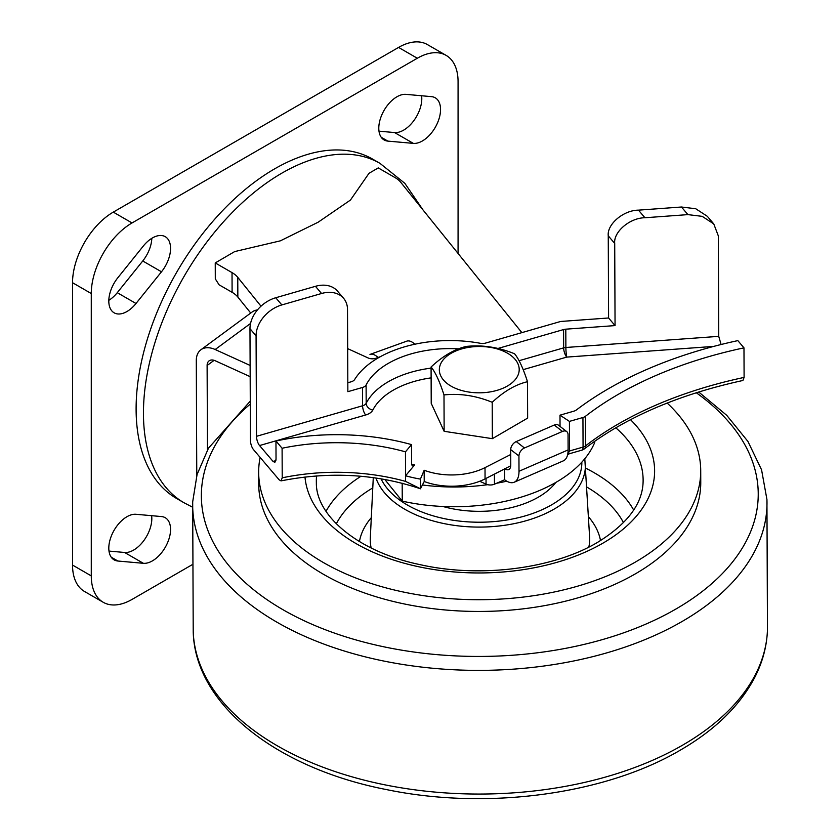 <?xml version="1.0" encoding="UTF-8"?>
<svg xmlns="http://www.w3.org/2000/svg" width="840" height="840" viewBox="0 0 840 840"><rect width="100%" height="100%" fill="white"/><g stroke="black" fill="none" stroke-linecap="round" stroke-linejoin="round"><path stroke-width="1.26" d="M126.945 516.716A25.652 14.805 120 0 0 110.187 539.312A25.652 14.805 120 0 0 114.114 559.871A25.652 14.805 120 0 0 117.873 561.025L143.357 563.304A25.652 14.805 120 0 0 166.814 544.373A25.652 14.805 120 0 0 165.249 517.724A25.652 14.805 120 0 0 161.49 516.558L136.007 514.29A25.652 14.805 120 0 0 126.945 516.716M396.921 96.789A25.652 14.805 120 0 0 380.173 119.395A25.652 14.805 120 0 0 384.101 139.944A25.652 14.805 120 0 0 387.86 141.109L413.343 143.378A25.652 14.805 120 0 0 436.8 124.457A25.652 14.805 120 0 0 435.236 97.797A25.652 14.805 120 0 0 431.477 96.642L405.993 94.364A25.652 14.805 120 0 0 396.921 96.789M152.428 237.951A25.652 14.805 120 0 0 143.357 245.994L117.873 277.694A25.652 14.805 120 0 0 114.114 312.806A25.652 14.805 120 0 0 136.007 303.492L161.49 271.793A25.652 14.805 120 0 0 165.249 236.68A25.652 14.805 120 0 0 152.428 237.951M108.811 300.342A25.652 14.805 120 0 0 117.264 292.677L142.748 260.978A25.652 14.805 120 0 0 151.798 238.329M378.987 131.166L394.59 132.562A25.652 14.805 120 0 0 413.858 120.614A25.652 14.805 120 0 0 421.596 95.76M109.001 551.082L124.614 552.478A25.652 14.805 120 0 0 143.871 540.54A25.652 14.805 120 0 0 151.62 515.676M458.073 253.449L458.073 81.774A57.635 33.275 120 0 0 446.135 55.388L427.382 44.573A57.635 33.275 120 0 0 398.57 47.418L113.285 212.121A57.635 33.275 120 0 0 72.534 282.713L72.534 565.068A57.635 33.275 120 0 0 84.473 591.454L103.215 602.28A57.635 33.275 120 0 0 132.037 599.424L191.898 564.858M446.135 55.388A57.635 33.275 120 0 0 417.312 58.244L132.037 222.947A57.635 33.275 120 0 0 91.277 293.538L91.277 575.894A57.635 33.275 120 0 0 103.215 602.28M232.029 272.612L215.24 262.92L215.303 278.869L219.093 284.812L232.103 292.32L232.029 272.612A28.823 16.716 179.8 0 1 237.762 277.347L237.846 297.066A28.823 16.716 -0.2 0 0 232.103 292.32M521.871 332.64L400.774 182.343A28.823 16.716 -0.2 0 0 395.042 177.597L378.252 167.905L368.991 173.313L350.438 200.067L318.192 222.18L280.381 240.828L234.696 251.58L215.24 262.92M372.656 159.128A195.962 113.138 120 0 0 221.34 211.953A195.962 113.138 120 0 0 136.112 409.594A195.962 113.138 120 0 0 176.694 498.54L184.034 502.772A195.962 113.138 -60 0 1 143.451 413.826A195.962 113.138 -60 0 1 228.679 216.184A195.962 113.138 -60 0 1 379.985 163.359L372.656 159.128M402.181 483.231L402.255 501.134A144.091 83.58 -0.2 0 0 594.657 442.606L594.657 441.294M569.163 453.81A144.091 83.58 179.8 0 1 567.546 455.018M506.782 481.183A144.091 83.58 179.8 0 1 496.577 483.263M487.652 484.68A144.091 83.58 179.8 0 1 422.73 485.016M260.998 306.191L237.762 277.347M402.255 501.134L384.772 479.43M250.73 313.047L237.846 297.066M260.116 457.411A221.025 128.215 -0.2 0 0 258.668 472.406L258.709 484.144A221.025 128.215 -0.2 0 0 395.399 601.976A221.025 128.215 -0.2 0 0 636.027 573.468A221.025 128.215 -0.2 0 0 700.76 482.318L700.718 470.589A221.025 128.215 -0.2 0 0 667.159 403.064M258.668 472.406A221.025 128.215 -0.2 0 0 395.346 590.236A221.025 128.215 -0.2 0 0 635.975 561.729A221.025 128.215 -0.2 0 0 700.718 470.589M555.891 482.36A83.402 48.384 179.8 0 1 538.629 496.997A83.402 48.384 179.8 0 1 442.858 506.468M524.465 447.972L562.475 431.435A6.92 4.526 127.8 0 1 566.738 431.603A6.92 4.526 127.8 0 1 568.05 434.658L568.113 449.915A24.161 11.718 66.5 0 1 563.315 460.866L514.206 482.223A24.161 11.718 -113.5 0 0 519.005 471.272L518.942 456.015L510.709 449.62A6.92 4.526 -52.2 0 1 516.232 441.578L524.465 447.972A6.92 4.526 127.8 0 0 518.942 456.015M504.609 468.919L504.651 479.756A24.161 11.718 -113.5 0 0 514.206 482.223M562.475 431.435L554.243 425.04A6.92 4.526 -52.2 0 1 558.505 425.219L566.738 431.603M510.709 449.62L510.773 464.877A10.374 5.03 -113.5 0 1 508.704 469.581A10.374 5.03 -113.5 0 1 504.609 468.52M554.243 425.04L516.232 441.578M380.635 356.559L378.074 357.483A24.161 10.301 -109.8 0 0 369.957 354.438L406.739 341.166A24.161 10.301 70.2 0 1 414.855 344.211L414.603 344.295M378.074 357.483L376.058 358.207A6.92 4.011 179.8 0 1 368.141 357.966L347.676 348.631M250.561 323.442L215.177 349.524A24.161 15.414 -126.4 0 0 200.917 349.755L252.284 311.903A24.161 15.414 53.6 0 1 257.439 309.939M200.917 349.755A24.161 15.414 -126.4 0 0 196.297 360.56L196.77 475.556M250.173 376.677L215.219 360.749A10.374 6.615 -126.4 0 0 209.097 360.854A10.374 6.615 -126.4 0 0 207.113 365.495L214.127 360.329M207.459 449.957L207.113 365.495M494.424 474.117L494.466 484.187A6.92 4.011 179.8 0 1 486.045 484.134L486.024 478.401M479.745 481.268L486.045 484.134M215.177 349.524L250.121 365.442M494.466 484.187L504.651 479.756M405.468 451.836A159.569 92.558 179.8 0 0 282.093 448.245L275.961 441.011A173.397 100.58 179.8 0 1 411.516 444.602L405.468 451.836L405.562 475.776A100.863 58.506 -0.2 0 0 420.42 479.105L420.567 488.806C376.31 473.928 329.794 471.282 281.022 480.879L282.219 477.824A159.569 92.558 179.8 0 1 405.584 481.404L420.452 488.744L424.221 481.509A50.432 29.253 -0.2 0 0 485.058 478.894L510.731 465.791M411.516 444.602L411.59 462.903A6.92 2.478 -74.4 0 0 412.755 465.948A6.92 2.478 -74.4 0 0 414.635 464.919L405.562 475.776L405.584 481.404M275.961 441.011L276.034 459.322L274.838 462.389L272.99 461.349A180.316 104.591 179.8 0 1 275.919 460.719M282.093 448.245L282.219 477.824M744.103 377.423L742.907 380.489C678.405 394.548 625.517 417.375 584.241 448.959L584.241 448.959A6.92 4.494 -127.7 0 0 585.543 445.882A345.807 200.592 179.8 0 1 744.103 377.423L743.977 347.855L737.846 340.62A359.646 208.625 179.8 0 0 576.345 409.994A6.92 4.011 179.8 0 1 573.899 411.159L559.997 415.17L560.038 426.405M559.997 415.17L569.425 421.397L582.939 417.501A6.92 4.011 -0.2 0 0 585.417 416.304A345.807 200.592 179.8 0 1 743.977 347.855M259.56 445.546A6.92 2.478 73.9 0 1 256.494 436.317L362.596 405.772A6.92 2.478 -106.1 0 0 365.673 414.992L259.56 445.546L272.99 461.349M431.12 377.874A80.115 46.473 -0.2 0 0 372.834 410.046A6.92 5.397 27 0 1 366.177 403.294A6.92 4.011 -0.2 0 1 362.596 405.772L362.523 387.461A6.92 4.011 -0.2 0 0 366.104 384.983L366.177 403.294A87.024 50.484 179.8 0 1 431.078 368.12M458.567 348.852A87.024 50.484 -0.2 0 0 366.104 384.983M519.089 360.707L563.65 347.876L563.577 329.564L498.026 348.443M563.577 329.564A6.92 4.011 179.8 0 1 565.803 329.175L565.876 347.487A6.92 4.011 -0.2 0 0 563.65 347.876A6.92 2.478 73.9 0 0 566.727 357.105A6.92 0.662 85.8 0 1 565.876 347.487L718.736 336.357L721.098 344.516M608.255 235.82C606.848 224.311 623.469 210.189 638.463 210.147L644.931 217.749C629.926 217.802 613.316 231.924 614.712 243.432L608.255 235.82L608.591 317.982L561.803 321.384A6.92 4.011 -0.2 0 0 559.587 321.772L485.615 343.077A6.92 4.011 179.8 0 1 480.449 343.308A100.863 58.506 -0.2 0 0 354.648 379.522A6.92 4.011 179.8 0 1 351.194 381.78L347.812 382.756M249.974 328.671A28.823 21.095 -40.3 0 1 275.741 297.748L281.841 304.931A28.823 21.095 139.7 0 0 256.074 335.853L249.974 328.671L250.435 440.401A6.92 2.478 -106.1 0 0 253.512 449.631L279.174 479.84L281.022 480.879M614.712 243.432L615.058 325.594L565.803 329.175M608.591 317.982L615.058 325.594M718.736 336.357L718.326 235.893L713.759 223.902L702.198 216.353L687.918 214.62L681.45 207.008L695.73 208.74L707.301 216.29L713.759 223.902M644.931 217.749L687.918 214.62M681.45 207.008L638.463 210.147M362.523 387.461L347.855 391.681L347.508 309.53A28.823 21.095 139.7 0 0 343.613 298.316A28.823 21.095 139.7 0 0 321.552 293.496L315.452 286.314A28.823 21.095 -40.3 0 1 337.512 291.133L343.613 298.316M281.841 304.931L321.552 293.496M315.452 286.314L275.741 297.748M256.074 335.853L256.494 436.317M510.731 454.503L485.016 467.628A50.432 29.253 179.8 0 1 424.169 470.243L424.221 481.509M567.725 454.219L569.551 450.975L583.065 447.08A6.92 2.478 73.9 0 1 581.931 450.135A6.92 6.92 0 0 0 584.241 448.959M569.425 421.397L569.551 450.975M424.169 470.243L420.42 479.105M451.038 386.117A39.931 23.163 -0.2 0 0 507.507 385.959A39.931 23.163 -0.2 0 0 507.507 353.199A39.931 23.163 -0.2 0 0 451.038 353.356A39.931 23.163 -0.2 0 0 451.038 386.117M443.993 394.926C460.005 393.236 476.081 395.693 492.209 402.286C503.99 391.282 515.75 384.426 527.499 381.717C523.163 368.245 518.857 358.943 514.584 353.787C498.456 347.193 482.381 344.736 466.368 346.416C454.619 349.125 442.858 355.981 431.078 366.996C435.351 372.151 439.656 381.455 443.993 394.926L444.14 431.308L431.225 403.379L431.078 366.996M492.209 402.286L492.356 438.669L527.646 418.1L527.499 381.717M492.356 438.669L444.14 431.308M111.237 557.193L117.873 561.025M381.224 137.277L387.86 141.109M142.748 260.978L161.49 271.793M117.264 292.677L136.007 303.492M394.59 132.562L413.343 143.378M124.614 552.478L143.357 563.304M417.312 58.244L398.57 47.418M132.037 222.947L113.285 212.121M91.277 293.538L72.534 282.713M91.277 575.894L72.534 565.068M767.466 629.412C766.962 645.593 762.867 661.322 755.181 676.589C740.481 705.065 715.775 729.446 681.051 749.711C605.567 794.567 486.875 810.432 386.6 789.611C276.969 768.369 194.985 704.802 193.221 631.775A287.175 166.583 -0.2 0 0 373.244 782.324A287.175 166.583 -0.2 0 0 683.393 744.702A287.175 166.583 -0.2 0 0 767.466 629.412L766.931 499.475L761.565 469.802L747.957 441.473L726.747 415.338L698.702 391.997M193.221 631.775L192.685 501.837A287.175 166.583 -0.2 0 0 367.752 657.468A287.175 166.583 -0.2 0 0 682.889 621.023A287.175 166.583 -0.2 0 0 766.931 499.475M250.289 404.082A278.45 161.522 -0.2 0 0 301.76 619.605A278.45 161.522 -0.2 0 0 676.673 608.591A278.45 161.522 -0.2 0 0 696.287 392.753M304.983 476.994A174.919 101.462 -0.2 0 0 416.776 566.339A174.919 101.462 -0.2 0 0 603.372 542.903A174.919 101.462 -0.2 0 0 630.504 419.685M316.575 475.913A163.391 94.784 -0.2 0 0 316.365 483.031C315.913 515.371 357.84 551.933 420.567 564.753C480.406 578.203 553.634 568.691 597.607 542.336C627.428 523.94 642.59 503.717 643.104 481.688A163.391 94.784 -0.2 0 0 615.783 427.791M360.98 476.259A161.574 93.723 -0.2 0 0 326.025 511.308M633.675 510.038A161.574 93.723 -0.2 0 0 585.638 468.143M623.48 522.627A150.045 87.035 -0.2 0 0 586.73 487.011M371.312 517.65A121.233 70.319 -0.2 0 0 359.415 541.579M600.526 540.593A121.233 70.319 -0.2 0 0 588.452 516.758M372.781 487.893A150.045 87.035 -0.2 0 0 336.315 523.803M588.84 547.082A109.715 63.641 -0.2 0 0 589.617 537.075L584.798 458.693M375.942 477.992A105.756 61.352 -0.2 0 0 448.969 524.528A105.756 61.352 -0.2 0 0 554.452 508.914A105.756 61.352 -0.2 0 0 585.365 463.397M373.286 477.624L370.304 537.978A109.715 63.641 -0.2 0 0 371.165 547.985M381.056 478.79A102.186 59.283 -0.2 0 0 551.912 504.672A102.186 59.283 -0.2 0 0 581.837 462.116M568.113 449.915L519.005 471.272M510.731 465.864L509.88 466.231M411.673 464.121A180.316 104.591 179.8 0 1 414.635 464.919M582.939 417.501L583.065 447.08A6.92 4.011 -0.2 0 0 585.543 445.882L585.417 416.304M713.8 346.395L566.727 357.105L523.183 369.642M365.673 414.992A13.829 8.022 -0.2 0 0 372.834 410.046M485.016 467.628L485.058 478.894M422.971 209.885L404.828 183.32L379.985 163.359M184.034 502.772L192.538 507.181M192.685 501.837L197.075 474.506L208.478 448.171L250.268 401.131M567.777 454.209L581.931 450.135"/></g></svg>
